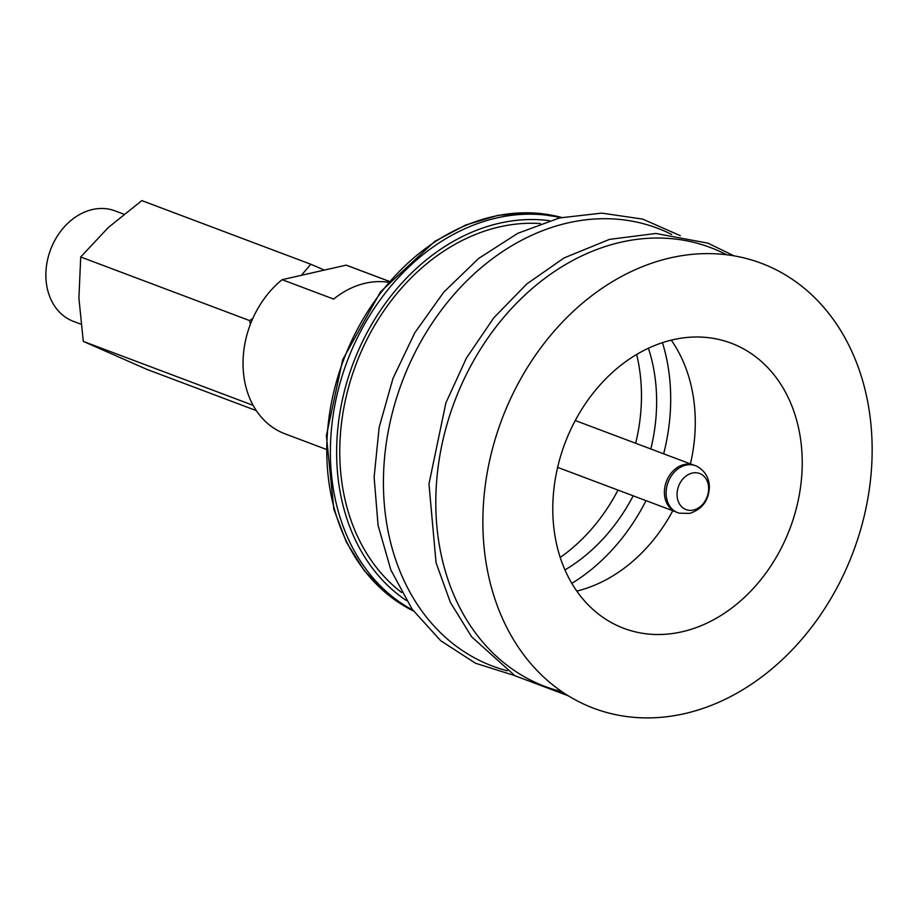 <?xml version="1.0" encoding="UTF-8"?>
<svg xmlns="http://www.w3.org/2000/svg" width="918" height="918" viewBox="0 0 918 918"><rect width="100%" height="100%" fill="white"/><g stroke="black" fill="none" stroke-linecap="round" stroke-linejoin="round"><path stroke-width="1.38" d="M540.541 223.579A202.545 159.939 110.6 0 0 343.837 407.902A202.545 159.939 110.6 0 0 401.625 592.477M560.221 557.478A165.986 131.067 110.6 0 0 618.009 490.097M635.646 443.268A165.986 131.067 110.6 0 0 638.125 431.77A165.986 131.067 110.6 0 0 636.656 354.497M694.742 465.437L692.906 464.852A25.015 19.76 110.6 0 0 684.139 464.554A25.015 19.76 110.6 0 0 664.907 486.838A25.015 19.76 110.6 0 0 675.292 511.636L677.048 512.416A25.119 19.84 110.6 0 0 679.228 513.185L689.705 513.38C702.281 509.249 708.845 500.39 709.396 486.781C709.006 477.555 704.84 470.716 696.888 466.287A25.119 19.84 110.6 0 0 694.742 465.437A25.119 19.84 110.6 0 0 666.124 493.884A25.119 19.84 110.6 0 0 677.048 512.416M301.368 275.32L310.823 264.246L324.364 270.087M250.316 324.502L249.707 320.623L252.863 318.351M253.161 405.412L252.278 405.033L252.393 403.977M310.823 264.246L141.831 200.606L108.186 227.63L80.715 256.983L78.902 298.029L83.286 341.393L146.96 369.415L256.306 410.598M388.348 282.296A89.723 70.847 110.6 0 0 333.659 299.084L282.136 279.68A89.723 70.847 110.6 0 0 243.041 365.226A89.723 70.847 110.6 0 0 284.867 433.778L325.959 449.258M282.136 279.68L346.132 265.141L389.163 281.356M389.198 281.321L348.106 265.841A89.723 70.847 110.6 0 0 346.132 265.141M83.286 341.393L252.278 405.033M80.715 256.983L249.707 320.623M693.423 510.029A19.289 15.227 110.6 0 0 708.639 487.963A19.289 15.227 110.6 0 0 692.298 473.057A19.289 15.227 110.6 0 0 677.071 495.135A19.289 15.227 110.6 0 0 693.423 510.029M123.838 214.192L114.991 210.865A59.027 46.611 110.6 0 0 45.9 277.075A59.027 46.611 110.6 0 0 73.394 321.346L80.887 324.169M571.822 583.378A183.175 144.631 110.6 0 0 646.008 500.643M663.645 453.813A183.175 144.631 110.6 0 0 667.007 438.597A183.175 144.631 110.6 0 0 662.452 342.689M564.949 569.929A165.986 131.067 110.6 0 0 633.179 495.812M650.816 448.982A165.986 131.067 110.6 0 0 653.295 437.484A165.986 131.067 110.6 0 0 648.429 348.266M671.643 234.457A233.941 184.725 110.6 0 0 388.13 431.988A233.941 184.725 110.6 0 0 507.344 670.783M726.54 254.745A234.538 185.195 110.6 0 0 440.514 451.851A234.538 185.195 110.6 0 0 561.977 691.736M487.642 470.36A237.773 187.742 110.6 0 0 634.579 717.394A237.773 187.742 110.6 0 0 867.372 501.159A237.773 187.742 110.6 0 0 720.435 254.125A237.773 187.742 110.6 0 0 487.642 470.36M555.849 475.891A152.354 120.292 110.6 0 0 623.815 628.337A152.354 120.292 110.6 0 0 799.165 495.628A152.354 120.292 110.6 0 0 731.198 343.183A152.354 120.292 110.6 0 0 555.849 475.891M690.428 463.888A152.354 120.292 110.6 0 0 692.206 455.362A152.354 120.292 110.6 0 0 671.276 340.165M576.779 591.089A152.354 120.292 110.6 0 0 672.791 510.718M549.4 220.676A206.366 162.945 110.6 0 0 336.734 459.39A206.366 162.945 110.6 0 0 406.364 600.51M413.387 610.963L386.811 593.831L364.205 570.594L346.35 542.079L333.854 509.318L326.383 435.648L342.689 359.684L380.534 291.821L434.753 241.388L465.759 225.002L497.981 215.351L530.294 212.792L561.575 217.451A210.853 166.491 110.6 0 0 326.877 457.887A210.853 166.491 110.6 0 0 413.375 610.952M560.611 217.669A210.853 166.491 110.6 0 0 330.48 459.252A210.853 166.491 110.6 0 0 412.813 610.16M557.639 467.365L675.671 511.808M575.276 420.524L693.308 464.978M680.318 235.696L642.692 219.104L601.715 213.114L559.406 217.956L517.741 233.333L478.634 258.451L443.796 292.119L414.787 332.786L392.915 378.583L379.145 427.444L374.119 477.142L378.09 525.429L390.919 570.112L412.09 609.139L440.697 640.695L475.444 663.221L514.677 675.579M733.907 255.824L707.962 243.167L655.888 233.47L609.495 239.38L564.065 257.947L526.794 283.96L493.792 317.812L466.436 358.031L445.896 402.887L428.97 483.912L436.061 562.768L450.405 602.426L471.611 636.794L514.941 675.74L568.231 695.787"/></g></svg>
